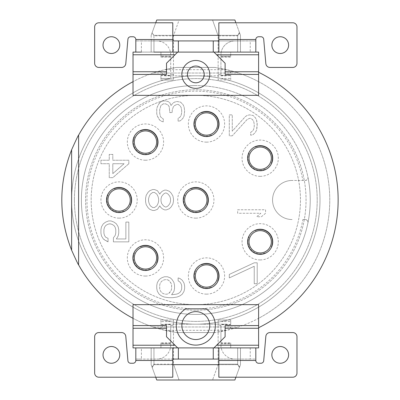 <?xml version="1.0" encoding="UTF-8"?>
<svg xmlns="http://www.w3.org/2000/svg" width="400" height="400" viewBox="0 0 400 400"><rect width="100%" height="100%" fill="white"/><g stroke="black" fill="none" stroke-linecap="round" stroke-linejoin="round"><path stroke-width="0.3" stroke-dasharray="2 1.5" d="M133.025 81.675L133.025 95.35L258.605 95.35L258.605 72.275A142.325 142.325 0 0 1 258.605 327.725L258.605 304.65L133.025 304.65L133.025 347.905L258.605 347.905L258.605 318.325A133.955 133.955 0 0 1 215.1 332.56L231.835 329.02A133.955 133.955 0 0 0 231.835 70.98L215.1 67.44A133.955 133.955 0 0 1 258.605 81.675L258.605 52.095L133.025 52.095L133.025 81.675A133.955 133.955 0 0 1 176.53 67.44L164.805 69.685L226.825 69.685M252.285 249.69A11.165 11.165 0 0 1 252.285 233.905A11.165 11.165 0 0 1 268.07 233.905A11.165 11.165 0 0 1 268.07 249.69A11.165 11.165 0 0 1 252.285 249.69A11.165 11.165 0 0 1 252.285 233.905A11.165 11.165 0 0 1 268.07 233.905A11.165 11.165 0 0 1 268.07 249.69A11.165 11.165 0 0 1 252.285 249.69M252.285 166.095A11.165 11.165 0 0 1 252.285 150.31A11.165 11.165 0 0 1 268.07 150.31A11.165 11.165 0 0 1 268.07 166.095A11.165 11.165 0 0 1 252.285 166.095A11.165 11.165 0 0 1 252.285 150.31A11.165 11.165 0 0 1 268.07 150.31A11.165 11.165 0 0 1 268.07 166.095A11.165 11.165 0 0 1 252.285 166.095M198.6 131.895A11.165 11.165 0 0 1 198.6 116.11A11.165 11.165 0 0 1 214.39 116.11A11.165 11.165 0 0 1 214.39 131.895A11.165 11.165 0 0 1 198.6 131.895A11.165 11.165 0 0 1 198.6 116.11A11.165 11.165 0 0 1 214.39 116.11A11.165 11.165 0 0 1 214.39 131.895A11.165 11.165 0 0 1 198.6 131.895M137.57 149.975A11.165 11.165 0 0 1 137.57 134.185A11.165 11.165 0 0 1 153.36 134.185A11.165 11.165 0 0 1 153.36 149.975A11.165 11.165 0 0 1 137.57 149.975A11.165 11.165 0 0 1 137.57 134.185A11.165 11.165 0 0 1 153.36 134.185A11.165 11.165 0 0 1 153.36 149.975A11.165 11.165 0 0 1 137.57 149.975M137.57 265.815A11.165 11.165 0 0 1 137.57 250.025A11.165 11.165 0 0 1 153.36 250.025A11.165 11.165 0 0 1 153.36 265.815A11.165 11.165 0 0 1 137.57 265.815A11.165 11.165 0 0 1 137.57 250.025A11.165 11.165 0 0 1 153.36 250.025A11.165 11.165 0 0 1 153.36 265.815A11.165 11.165 0 0 1 137.57 265.815M111.175 207.895A11.165 11.165 0 0 1 111.175 192.105A11.165 11.165 0 0 1 126.965 192.105A11.165 11.165 0 0 1 126.965 207.895A11.165 11.165 0 0 1 111.175 207.895A11.165 11.165 0 0 1 111.175 192.105A11.165 11.165 0 0 1 126.965 192.105A11.165 11.165 0 0 1 126.965 207.895A11.165 11.165 0 0 1 111.175 207.895M198.6 283.89A11.165 11.165 0 0 1 198.6 268.105A11.165 11.165 0 0 1 214.39 268.105A11.165 11.165 0 0 1 214.39 283.89A11.165 11.165 0 0 1 198.6 283.89A11.165 11.165 0 0 1 198.6 268.105A11.165 11.165 0 0 1 214.39 268.105A11.165 11.165 0 0 1 214.39 283.89A11.165 11.165 0 0 1 198.6 283.89M187.92 207.895A11.165 11.165 0 0 1 187.92 192.105A11.165 11.165 0 0 1 203.705 192.105A11.165 11.165 0 0 1 203.705 207.895A11.165 11.165 0 0 1 187.92 207.895A11.165 11.165 0 0 1 187.92 192.105A11.165 11.165 0 0 1 203.705 192.105A11.165 11.165 0 0 1 203.705 207.895A11.165 11.165 0 0 1 187.92 207.895M78.605 264.85L78.605 135.15M133.025 318.325A133.955 133.955 0 0 0 176.53 332.56L159.795 329.02A133.955 133.955 0 0 1 159.795 70.98L164.805 69.685M133.025 325.58L166.51 325.58L166.51 336.745L177.675 347.905L172.79 347.905L172.79 359.07L172.79 347.905L218.835 347.905L177.675 347.905M205.875 308.835A19.535 19.535 0 0 1 210.705 338.225A19.535 19.535 0 0 1 180.925 338.225A19.535 19.535 0 0 1 185.75 308.835L205.875 308.835M258.605 325.58L225.115 325.58L225.115 336.745L213.955 347.905M258.605 327.725L258.605 318.325A133.955 133.955 0 0 0 258.605 81.675L258.605 72.275M133.025 74.42L166.51 74.42L166.51 63.255L177.675 52.095L172.79 52.095L172.79 40.93L172.79 52.095L218.835 52.095L218.835 40.93L255.815 40.93L255.815 52.095L255.815 39.535A2.79 2.79 0 0 1 258.605 36.745L260.93 36.745A2.79 2.79 0 0 1 263.71 39.29L265.84 63.62A4.185 4.185 0 0 0 270.01 67.44L292.79 67.44A4.185 4.185 0 0 0 296.975 63.255L296.975 26.975A4.185 4.185 0 0 0 292.79 22.79L218.835 22.79L218.835 52.095L213.955 52.095L225.115 63.255L225.115 74.42L258.605 74.42M288.605 45.115A8.37 8.37 0 0 0 280.235 36.745A8.37 8.37 0 0 0 271.86 45.115A8.37 8.37 0 0 0 280.235 53.49A8.37 8.37 0 0 0 288.605 45.115M177.675 52.095L213.955 52.095M209.765 74.42A13.955 13.955 0 0 0 195.815 60.465A13.955 13.955 0 0 0 181.86 74.42A13.955 13.955 0 0 0 195.815 88.37A13.955 13.955 0 0 0 209.765 74.42M153.145 73.025L238.48 73.025L153.145 73.025M135.815 52.095L135.815 40.93L135.815 52.095M255.815 40.93L250.235 40.93L250.235 52.095L141.395 52.095L141.395 40.93L135.815 40.93L172.79 40.93L172.79 39.535L135.815 39.535L135.815 40.93M141.395 40.93L250.235 40.93M240.465 52.095L240.465 40.93L240.465 52.095L237.675 52.095L240.465 52.095L240.465 40.93L240.46 52.095L237.675 52.095L237.675 40.93L240.465 40.93L151.165 40.93L240.465 40.93L234.885 40.93L237.675 40.93L237.675 52.095L153.955 52.095L240.465 52.095L240.465 35.335L239.65 33.09L237.675 35.335L153.955 35.335L151.98 33.09L151.165 35.335L151.98 33.09L153.955 35.335L172.79 35.335M135.815 39.535A2.79 2.79 0 0 0 133.025 36.745L130.695 36.745A2.79 2.79 0 0 0 127.915 39.29L125.79 63.62A4.185 4.185 0 0 1 121.62 67.44L98.835 67.44A4.185 4.185 0 0 1 94.65 63.255L94.65 26.975A4.185 4.185 0 0 1 98.835 22.79L172.79 22.79L172.79 39.535M119.765 45.115A8.37 8.37 0 0 0 111.395 36.745A8.37 8.37 0 0 0 103.025 45.115A8.37 8.37 0 0 0 111.395 53.49A8.37 8.37 0 0 0 119.765 45.115M151.165 40.93L151.165 35.335L152.225 32.42L153.955 35.825L173.49 35.825L173.49 80L173.49 35.825L153.955 35.825L152.225 32.42L151.165 35.335L151.165 52.095L151.165 40.93L151.165 52.095L153.955 52.095L151.165 52.095L151.165 40.93L151.165 52.095L151.165 40.93L151.165 52.095L151.165 40.93L151.165 52.095L237.675 52.095L230.7 52.095L237.675 52.095L230.7 52.095L230.7 57.08L220.93 57.08L220.93 54.885A13.955 13.955 0 0 1 234.885 40.93A13.955 13.955 0 0 0 220.93 54.885L220.93 56.08L230.7 56.08L220.93 56.08L220.93 56.815L230.7 56.815M218.835 35.335L237.675 35.335L239.65 33.09L240.465 35.335L240.465 40.93L240.465 35.335L239.405 32.42L240.465 35.335L240.46 52.095L237.675 52.095L240.46 52.095M237.675 35.825L239.405 32.42L237.675 35.825L218.14 35.825L218.14 80L230.7 80L230.7 75.335L230.7 80L218.14 80L218.14 35.825L237.675 35.825L237.675 52.095L237.675 35.825M230.7 75.335L220.93 75.335L220.93 56.815M220.93 75.335L220.93 57.08M220.93 75.57L230.7 75.57M220.93 78.405L230.7 78.405L220.93 78.405M237.675 52.095L237.675 40.93L237.675 52.095L230.7 52.095L230.7 57.08M151.165 52.095L160.93 52.095L153.955 52.095L160.93 52.095L160.93 57.08L160.93 56.08L160.93 56.815L170.7 56.815L170.7 54.885A13.955 13.955 0 0 0 156.745 40.93A13.955 13.955 0 0 1 170.7 54.885L170.7 56.08L160.93 56.08L170.7 56.08L170.7 57.08L160.93 57.08M170.7 75.57L170.7 78.405L170.7 75.335L160.93 75.335L160.93 80L160.93 75.57L170.7 75.57L170.7 57.08M170.7 75.335L170.7 56.815M173.49 80L160.93 80L173.49 80M160.93 75.57L160.93 78.405L170.7 78.405L160.93 78.405L160.93 75.335M153.955 52.095L153.955 35.335L153.955 52.095L153.955 40.93L153.955 52.095L153.955 40.93L153.955 52.095L160.93 52.095L160.93 56.815M155.73 22.79L151.98 33.09L156.745 20L179.07 20L173.49 35.825L179.07 20L156.745 20L152.225 32.42L156.745 20L234.885 20L212.56 20L218.14 35.825L212.56 20L234.885 20L239.65 33.09L235.9 22.79M239.405 32.42L234.885 20L239.405 32.42M176.53 67.44L215.1 67.44L176.53 67.44M159.795 70.98L164.42 75.815L227.21 75.815L231.835 70.98M227.21 324.185L195.815 324.185A124.185 124.185 0 0 0 320 200A124.185 124.185 0 0 0 195.815 75.815A124.185 124.185 0 0 0 71.63 200A124.185 124.185 0 0 0 195.815 324.185L164.42 324.185L227.21 324.185L231.835 329.02M159.795 329.02L164.42 324.185M164.42 75.815L195.815 75.815A124.185 124.185 0 0 1 320 200A124.185 124.185 0 0 1 195.815 324.185A124.185 124.185 0 0 1 71.63 200A124.185 124.185 0 0 1 195.815 75.815L227.21 75.815M71.63 200A124.185 124.185 0 0 0 195.815 324.185A124.185 124.185 0 0 0 320 200A124.185 124.185 0 0 1 195.815 324.185A124.185 124.185 0 0 1 71.63 200A124.185 124.185 0 0 1 195.815 75.815A124.185 124.185 0 0 1 320 200A124.185 124.185 0 0 0 195.815 75.815A124.185 124.185 0 0 0 71.63 200A124.185 124.185 0 0 0 195.815 324.185A124.185 124.185 0 0 0 320 200A124.185 124.185 0 0 0 195.815 75.815A124.185 124.185 0 0 0 71.63 200M176.53 332.56L215.1 332.56L176.53 332.56M153.145 326.975L238.48 326.975L153.145 326.975M255.815 347.905L255.815 359.07L255.815 347.905M135.815 359.07L135.815 360.465A2.79 2.79 0 0 1 133.025 363.255L130.695 363.255A2.79 2.79 0 0 1 127.915 360.71L125.79 336.38A4.185 4.185 0 0 0 121.62 332.56L98.835 332.56A4.185 4.185 0 0 0 94.65 336.745L94.65 373.025A4.185 4.185 0 0 0 98.835 377.21L172.79 377.21L172.79 359.07L135.815 359.07L135.815 347.905L135.815 359.07L141.395 359.07L141.395 347.905L250.235 347.905L250.235 359.07L255.815 359.07L255.815 360.465A2.79 2.79 0 0 0 258.605 363.255L260.93 363.255A2.79 2.79 0 0 0 263.71 360.71L265.84 336.38A4.185 4.185 0 0 1 270.01 332.56L292.79 332.56A4.185 4.185 0 0 1 296.975 336.745L296.975 373.025A4.185 4.185 0 0 1 292.79 377.21L218.835 377.21L218.835 347.905L218.835 359.07L255.815 359.07M271.86 354.885A8.37 8.37 0 0 0 280.235 363.255A8.37 8.37 0 0 0 288.605 354.885A8.37 8.37 0 0 0 280.235 346.51A8.37 8.37 0 0 0 271.86 354.885M250.235 359.07L141.395 359.07M240.46 347.905L240.465 364.665L240.465 359.07L240.465 364.665L239.65 366.91L237.675 364.665L237.675 347.905L237.675 364.175L218.14 364.175L237.675 364.175L237.675 347.905L237.675 359.07L240.465 359.07L151.165 359.07L237.675 359.07L237.675 347.905L240.455 347.905L153.955 347.905L240.465 347.905L151.165 347.905L160.93 347.905L151.165 347.905L151.165 359.07L151.165 347.905L151.165 359.07L151.165 347.905L153.955 347.905L153.955 364.665L151.98 366.91L153.955 364.665L237.675 364.665L239.65 366.91L240.465 364.665L239.405 367.58L237.675 364.175L239.405 367.58L240.465 364.665L240.46 347.905L237.675 347.905L240.465 347.905L240.465 359.07L240.465 347.905M103.025 354.885A8.37 8.37 0 0 0 111.395 363.255A8.37 8.37 0 0 0 119.765 354.885A8.37 8.37 0 0 0 111.395 346.51A8.37 8.37 0 0 0 103.025 354.885M151.165 364.665L151.98 366.91L151.165 364.665L151.165 347.905L151.165 364.665L152.225 367.58L151.165 364.665L151.165 359.07L151.165 364.665M153.955 364.175L152.225 367.58L153.955 364.175L173.49 364.175L173.49 325.58L173.49 364.175L153.955 364.175L153.955 347.905L153.955 364.175M170.7 345.115A13.955 13.955 0 0 1 156.745 359.07A13.955 13.955 0 0 0 170.7 345.115L170.7 343.92L170.7 345.115M160.93 342.92L160.93 347.905L160.93 342.92L170.7 342.92L170.7 325.58L170.7 342.92M160.93 324.665L170.7 324.665L170.7 325.58L173.49 325.58L173.49 320L160.93 320L160.93 324.665L160.93 320L173.49 320L173.49 325.58L170.7 325.58L170.7 324.43L160.93 324.43M170.7 343.92L160.93 343.92L160.93 347.905L160.93 343.185L160.93 343.92L170.7 343.92M220.93 345.115A13.955 13.955 0 0 0 234.885 359.07A13.955 13.955 0 0 1 220.93 345.115L220.93 343.92L220.93 345.115M230.7 343.185L230.7 347.905L230.7 343.185L220.93 343.185L220.93 325.58L220.93 343.185M230.7 324.43L220.93 324.43L220.93 325.58L218.14 325.58L218.14 364.665L212.56 380L218.14 364.665L218.14 320L230.7 320L230.7 324.665L230.7 320L218.14 320L218.14 325.58L220.93 325.58L220.93 324.665L230.7 324.665M220.93 343.92L230.7 343.92L230.7 347.905L230.7 342.92L230.7 343.92L220.93 343.92M155.73 377.21L151.98 366.91L156.745 380L234.885 380L239.405 367.58L234.885 380L212.56 380L234.885 380L239.65 366.91L235.9 377.21M152.225 367.58L156.745 380L179.07 380L173.49 364.175L179.07 380L156.745 380L152.225 367.58M170.7 343.185L160.93 343.185M170.7 321.595L160.93 321.595L170.7 321.595M237.675 347.905L237.675 364.665L218.835 364.665M172.79 364.665L153.955 364.665L153.955 347.905M220.93 342.92L230.7 342.92M220.93 321.595L230.7 321.595L220.93 321.595M195.815 304.65A104.65 104.65 0 0 1 91.165 200A104.65 104.65 0 0 1 195.815 95.35A104.65 104.65 0 0 1 300.465 200A104.65 104.65 0 0 1 195.815 304.65A104.65 104.65 0 0 1 91.165 200A104.65 104.65 0 0 1 195.815 95.35A104.65 104.65 0 0 1 300.465 200A104.65 104.65 0 0 1 195.815 304.65A104.65 104.65 0 0 0 300.465 200A104.65 104.65 0 0 0 195.815 95.35A104.65 104.65 0 0 0 91.165 200A104.65 104.65 0 0 0 195.815 304.65M195.815 85.58A114.42 114.42 0 0 0 81.395 200A114.42 114.42 0 0 0 195.815 314.42A114.42 114.42 0 0 0 310.235 200A114.42 114.42 0 0 0 195.815 85.58A114.42 114.42 0 0 1 307.92 177.115C308.215 178.905 307.3 180.02 305.185 180.465L292.095 180.465L305.185 180.465A2.79 2.79 0 0 0 307.92 177.115A114.42 114.42 0 0 1 195.815 314.42A114.42 114.42 0 0 1 81.395 200A114.42 114.42 0 0 1 195.815 85.58M302.885 219.535L305.185 219.535C307.3 219.98 308.215 221.095 307.92 222.885A2.79 2.79 0 0 0 305.185 219.535L302.885 219.535A108.835 108.835 0 0 1 135.825 290.815A108.835 108.835 0 0 1 135.825 109.185A108.835 108.835 0 0 1 302.885 180.465M292.095 180.465A19.535 19.535 0 0 0 272.56 200A19.535 19.535 0 0 0 292.095 219.535A19.535 19.535 0 0 1 272.56 200A19.535 19.535 0 0 1 292.095 180.465M119.07 218.14A18.14 18.14 0 0 0 137.21 200A18.14 18.14 0 0 0 119.07 181.86A18.14 18.14 0 0 0 100.93 200A18.14 18.14 0 0 0 119.07 218.14M195.815 218.14A18.14 18.14 0 0 0 213.955 200A18.14 18.14 0 0 0 195.815 181.86A18.14 18.14 0 0 0 177.675 200A18.14 18.14 0 0 0 195.815 218.14M145.465 276.06A18.14 18.14 0 0 0 163.605 257.92A18.14 18.14 0 0 0 145.465 239.78A18.14 18.14 0 0 0 127.325 257.92A18.14 18.14 0 0 0 145.465 276.06M145.465 160.22A18.14 18.14 0 0 0 163.605 142.08A18.14 18.14 0 0 0 145.465 123.94A18.14 18.14 0 0 0 127.325 142.08A18.14 18.14 0 0 0 145.465 160.22M206.495 142.14A18.14 18.14 0 0 0 224.635 124.005A18.14 18.14 0 0 0 206.495 105.865A18.14 18.14 0 0 0 188.355 124.005A18.14 18.14 0 0 0 206.495 142.14M206.495 294.135A18.14 18.14 0 0 0 224.635 275.995A18.14 18.14 0 0 0 206.495 257.86A18.14 18.14 0 0 0 188.355 275.995A18.14 18.14 0 0 0 206.495 294.135M260.175 259.935A18.14 18.14 0 0 0 278.315 241.8A18.14 18.14 0 0 0 260.175 223.66A18.14 18.14 0 0 0 242.04 241.8A18.14 18.14 0 0 0 260.175 259.935M260.175 176.34A18.14 18.14 0 0 0 278.315 158.2A18.14 18.14 0 0 0 260.175 140.065A18.14 18.14 0 0 0 242.04 158.2A18.14 18.14 0 0 0 260.175 176.34M237.675 209.765L265.58 209.765L265.58 213.255L261.425 216.745L256.675 216.745L260.83 213.255L237.675 213.255L237.675 209.765L265.58 209.765L265.58 213.255L261.425 216.745L256.675 216.745L260.83 213.255L237.675 213.255L237.675 209.765M254.24 262.79L257.21 262.79L257.21 283.72L254.24 283.72L254.24 266.28L229.3 277.905L229.3 274.42L254.24 262.79L257.21 262.79L257.21 283.72L254.24 283.72L254.24 266.28L229.3 277.905L229.3 274.42L254.24 262.79M170.4 277.905L172.18 279.65L173.965 282.56L174.555 285.465L174.555 288.37L173.965 291.28L171.59 294.765L176.34 294.185L178.12 293.605L179.9 292.44L181.09 290.7L181.68 288.955L181.68 285.465L181.09 283.72L179.9 281.975L178.12 280.815L178.12 277.905L179.9 278.49L182.275 280.235L184.055 283.14L184.65 286.045L184.65 288.37L184.055 291.28L182.275 294.185L179.9 295.93L176.93 297.095L172.775 297.675L168.62 297.675L164.465 297.095L161.495 295.93L159.12 294.185L157.34 291.28L156.745 288.37L156.745 285.465L157.34 282.56L159.12 279.65L161.495 277.905L164.465 276.745L167.43 276.745L170.4 277.905L172.18 279.65L173.965 282.56L174.555 285.465L174.555 288.37L173.965 291.28L171.59 294.765L176.34 294.185L178.12 293.605L179.9 292.44L181.09 290.7L181.68 288.955L181.68 285.465L181.09 283.72L179.9 281.975L178.12 280.815L178.12 277.905L179.9 278.49L182.275 280.235L184.055 283.14L184.65 286.045L184.65 288.37L184.055 291.28L182.275 294.185L179.9 295.93L176.93 297.095L172.775 297.675L168.62 297.675L164.465 297.095L161.495 295.93L159.12 294.185L157.34 291.28L156.745 288.37L156.745 285.465L157.34 282.56L159.12 279.65L161.495 277.905L164.465 276.745L167.43 276.745L170.4 277.905M113.4 237.79L115.18 235.465L115.775 233.14L115.775 229.65L115.18 227.325L113.995 225.58L112.21 224.42L109.245 223.835L107.46 224.42L105.68 225.58L104.495 227.325L103.9 229.65L103.9 233.14L104.495 235.465L105.68 237.21L108.055 238.37L108.055 241.86L103.305 238.955L101.525 236.045L100.93 233.14L100.93 229.65L101.525 226.745L103.305 223.835L105.68 222.095L108.65 220.93L111.025 220.93L113.995 222.095L116.37 223.835L118.15 226.745L118.745 229.65L118.745 233.14L118.15 236.045L116.37 238.955L125.87 238.955L125.87 222.095L128.835 222.095L128.835 241.86L113.4 241.86L113.4 237.79L115.18 235.465L115.775 233.14L115.775 229.65L115.18 227.325L113.995 225.58L112.21 224.42L110.43 223.835L107.46 224.42L105.68 225.58L104.495 227.325L103.9 229.65L103.9 233.14L104.495 235.465L105.68 237.21L108.055 238.37L108.055 241.86L105.68 240.7L103.305 238.955L101.525 236.045L100.93 233.14L100.93 229.65L101.525 226.745L103.305 223.835L105.68 222.095L108.65 220.93L111.025 220.93L113.995 222.095L116.37 223.835L118.15 226.745L118.745 229.65L118.745 233.14L118.15 236.045L116.37 238.955L125.87 238.955L125.87 222.095L128.835 222.095L128.835 241.86L113.4 241.86L113.4 237.79M128.835 163.72L112.805 177.675L109.245 177.675L109.245 163.72L100.93 163.72L100.93 160.235L109.245 160.235L109.245 154.42L112.805 154.42L112.805 160.235L128.835 160.235L128.835 163.72L112.805 177.675L109.245 177.675L109.245 163.72L100.93 163.72L100.93 160.235L109.245 160.235L109.245 154.42L112.805 154.42L112.805 160.235L128.835 160.235L128.835 163.72M159.715 102.675L161.495 101.51L163.275 100.93L165.65 100.93L168.025 101.51L169.805 102.675L170.995 105.58L172.775 103.255L174.555 102.095L176.93 101.51L180.495 102.095L182.87 104.42L184.055 106.745L184.65 110.815L184.055 116.045L182.87 118.37L180.495 120.7L178.12 121.28L178.12 118.37L179.9 117.21L181.09 115.465L181.68 112.56L181.68 110.235L181.09 107.325L179.9 105.58L178.12 104.42L176.93 104.42L174.555 105.58L173.37 106.745L172.18 110.235L172.18 112.56L169.805 112.56L169.215 106.745L168.025 105L165.65 103.835L163.275 103.835L160.9 105.58L159.715 109.65L159.715 113.14L160.305 116.045L160.9 117.21L163.275 118.955L163.275 121.86L161.495 121.28L159.715 120.115L157.34 116.045L156.745 113.72L156.745 109.07L157.34 106.745L158.525 104.42L159.715 102.675L161.495 101.51L163.275 100.93L165.65 100.93L168.025 101.51L169.805 102.675L170.995 105.58L172.775 103.255L174.555 102.095L176.93 101.51L180.495 102.095L182.87 104.42L184.055 106.745L184.65 110.815L184.055 116.045L182.87 118.37L180.495 120.7L178.12 121.28L178.12 118.37L179.9 117.21L181.09 115.465L181.68 112.56L181.68 110.235L181.09 107.325L179.9 105.58L178.12 104.42L176.93 104.42L174.555 105.58L173.37 106.745L172.18 110.235L172.18 112.56L169.805 112.56L169.215 106.745L168.025 105L165.65 103.835L163.275 103.835L160.9 105.58L159.715 109.65L159.715 113.14L160.305 116.045L160.9 117.21L163.275 118.955L163.275 121.86L161.495 121.28L159.715 120.115L158.525 118.37L157.34 116.045L156.745 113.72L156.745 109.07L157.34 106.745L159.715 102.675M232.27 135.815L229.3 135.815L229.3 114.885L232.27 114.885L232.27 131.165L245.335 116.63L247.115 115.465L249.49 114.885L253.055 115.465L255.43 117.79L256.615 120.115L257.21 125.93L256.615 130L255.43 132.325L253.055 134.65L250.68 135.235L250.68 132.325L252.46 131.165L253.645 129.42L254.24 126.51L254.24 124.185L253.645 121.28L252.46 119.535L250.68 118.37L249.49 118.37L247.115 119.535L232.27 135.815L229.3 135.815L229.3 114.885L232.27 114.885L232.27 131.165L245.335 116.63L247.115 115.465L249.49 114.885L253.055 115.465L255.43 117.79L256.615 120.115L257.21 123.605L256.615 130L255.43 132.325L253.055 134.65L250.68 135.235L250.68 132.325L252.46 131.165L253.645 129.42L254.24 126.51L254.24 124.185L253.645 121.28L252.46 119.535L250.68 118.37L249.49 118.37L247.115 119.535L232.27 135.815M159.83 205.815L157.455 209.3L154.49 210.465L152.705 210.465L149.74 209.3L147.955 207.56L146.175 204.65L145.58 201.745L145.58 198.255L146.175 195.35L147.955 192.44L149.74 190.7L152.705 189.535L154.49 189.535L157.455 190.7L159.83 194.185L160.425 193.025L162.205 191.28L164.58 190.115L166.365 190.115L169.33 191.28L171.115 193.025L172.895 195.93L173.49 198.835L173.49 201.165L172.895 204.07L171.115 206.975L169.33 208.72L166.365 209.885L164.58 209.885L162.205 208.72L160.425 206.975L159.83 205.815L157.455 209.3L154.49 210.465L152.705 210.465L149.74 209.3L147.955 207.56L146.175 204.65L145.58 201.745L145.58 198.255L146.175 195.35L147.955 192.44L149.74 190.7L152.705 189.535L154.49 189.535L157.455 190.7L159.83 194.185L160.425 193.025L162.205 191.28L164.58 190.115L166.365 190.115L169.33 191.28L171.115 193.025L172.895 195.93L173.49 198.835L173.49 201.165L172.895 204.07L171.115 206.975L169.33 208.72L166.365 209.885L164.58 209.885L162.205 208.72L160.425 206.975L159.83 205.815M119.07 212.56A12.56 12.56 0 0 0 131.63 200A12.56 12.56 0 0 0 119.07 187.44A12.56 12.56 0 0 0 106.51 200A12.56 12.56 0 0 0 119.07 212.56M130.4 205.41A12.56 12.56 0 0 1 106.51 200A12.56 12.56 0 0 1 113.66 188.67A12.56 12.56 0 0 1 130.4 205.41L130.085 205.095L130.4 205.41M113.97 188.985A12.14 12.14 0 0 1 130.085 205.095A12.14 12.14 0 0 0 113.97 188.985L113.66 188.67L113.97 188.985M107.74 194.59L108.05 194.905A12.14 12.14 0 0 0 124.165 211.015L124.48 211.33L124.165 211.015A12.14 12.14 0 0 1 108.05 194.905L107.74 194.59M195.815 212.56A12.56 12.56 0 0 0 208.37 200A12.56 12.56 0 0 0 195.815 187.44A12.56 12.56 0 0 0 183.255 200A12.56 12.56 0 0 0 195.815 212.56M207.145 205.41A12.56 12.56 0 0 1 183.255 200A12.56 12.56 0 0 1 190.4 188.67A12.56 12.56 0 0 1 207.145 205.41L206.83 205.095L207.145 205.41M190.715 188.985A12.14 12.14 0 0 1 206.83 205.095A12.14 12.14 0 0 0 190.715 188.985L190.4 188.67L190.715 188.985M184.48 194.59L184.795 194.905A12.14 12.14 0 0 0 200.91 211.015L201.225 211.33L200.91 211.015A12.14 12.14 0 0 1 184.795 194.905L184.48 194.59M145.465 270.48A12.56 12.56 0 0 0 158.025 257.92A12.56 12.56 0 0 0 145.465 245.36A12.56 12.56 0 0 0 132.905 257.92A12.56 12.56 0 0 0 145.465 270.48M156.795 263.33A12.56 12.56 0 0 1 132.905 257.92A12.56 12.56 0 0 1 140.055 246.585A12.56 12.56 0 0 1 156.795 263.33L156.485 263.015L156.795 263.33M140.37 246.9A12.14 12.14 0 0 1 156.485 263.015A12.14 12.14 0 0 0 140.37 246.9L140.055 246.585L140.37 246.9M134.135 252.505L134.45 252.82A12.14 12.14 0 0 0 150.565 268.935L150.875 269.25L150.565 268.935A12.14 12.14 0 0 1 134.45 252.82L134.135 252.505M145.465 154.64A12.56 12.56 0 0 0 158.025 142.08A12.56 12.56 0 0 0 145.465 129.52A12.56 12.56 0 0 0 132.905 142.08A12.56 12.56 0 0 0 145.465 154.64M156.795 147.495A12.56 12.56 0 0 1 132.905 142.08A12.56 12.56 0 0 1 140.055 130.75A12.56 12.56 0 0 1 156.795 147.495L156.485 147.18L156.795 147.495M140.37 131.065A12.14 12.14 0 0 1 156.485 147.18A12.14 12.14 0 0 0 140.37 131.065L140.055 130.75L140.37 131.065M134.135 136.67L134.45 136.985A12.14 12.14 0 0 0 150.565 153.1L150.875 153.415L150.565 153.1A12.14 12.14 0 0 1 134.45 136.985L134.135 136.67M206.495 136.56A12.56 12.56 0 0 0 219.055 124.005A12.56 12.56 0 0 0 206.495 111.445A12.56 12.56 0 0 0 193.935 124.005A12.56 12.56 0 0 0 206.495 136.56M217.825 129.415A12.56 12.56 0 0 1 193.935 124.005A12.56 12.56 0 0 1 201.085 112.67A12.56 12.56 0 0 1 217.825 129.415L217.51 129.1L217.825 129.415M201.395 112.985A12.14 12.14 0 0 1 217.51 129.1A12.14 12.14 0 0 0 201.395 112.985L201.085 112.67L201.395 112.985M195.165 118.59L195.475 118.905A12.14 12.14 0 0 0 211.59 135.02L211.905 135.335L211.59 135.02A12.14 12.14 0 0 1 195.475 118.905L195.165 118.59M206.495 288.555A12.56 12.56 0 0 0 219.055 275.995A12.56 12.56 0 0 0 206.495 263.44A12.56 12.56 0 0 0 193.935 275.995A12.56 12.56 0 0 0 206.495 288.555M217.825 281.41A12.56 12.56 0 0 1 193.935 275.995A12.56 12.56 0 0 1 201.085 264.665A12.56 12.56 0 0 1 217.825 281.41L217.51 281.095L217.825 281.41M201.395 264.98A12.14 12.14 0 0 1 217.51 281.095A12.14 12.14 0 0 0 201.395 264.98L201.085 264.665L201.395 264.98M195.475 270.9L195.165 270.585L195.475 270.9A12.14 12.14 0 0 0 211.59 287.015A12.14 12.14 0 0 1 195.475 270.9M211.905 287.33L211.59 287.015L211.905 287.33M260.175 254.355A12.56 12.56 0 0 0 272.735 241.8A12.56 12.56 0 0 0 260.175 229.24A12.56 12.56 0 0 0 247.62 241.8A12.56 12.56 0 0 0 260.175 254.355M271.51 247.21A12.56 12.56 0 0 1 247.62 241.8A12.56 12.56 0 0 1 254.765 230.465A12.56 12.56 0 0 1 271.51 247.21L271.195 246.895L271.51 247.21M255.08 230.78A12.14 12.14 0 0 1 271.195 246.895A12.14 12.14 0 0 0 255.08 230.78L254.765 230.465L255.08 230.78M248.845 236.385L249.16 236.7A12.14 12.14 0 0 0 265.275 252.815L265.59 253.13L265.275 252.815A12.14 12.14 0 0 1 249.16 236.7L248.845 236.385M260.175 170.76A12.56 12.56 0 0 0 272.735 158.2A12.56 12.56 0 0 0 260.175 145.645A12.56 12.56 0 0 0 247.62 158.2A12.56 12.56 0 0 0 260.175 170.76M271.51 163.615A12.56 12.56 0 0 1 247.62 158.2A12.56 12.56 0 0 1 254.765 146.87A12.56 12.56 0 0 1 271.51 163.615L271.195 163.3L271.51 163.615M255.08 147.185A12.14 12.14 0 0 1 271.195 163.3A12.14 12.14 0 0 0 255.08 147.185L254.765 146.87L255.08 147.185M248.845 152.79L249.16 153.105A12.14 12.14 0 0 0 265.275 169.22L265.59 169.535L265.275 169.22A12.14 12.14 0 0 1 249.16 153.105L248.845 152.79M168.62 280.235L166.84 279.65L165.055 279.65L163.275 280.235L161.495 281.395L160.305 283.14L159.715 284.885L159.715 288.955L160.305 290.7L161.495 292.44L163.275 293.605L165.055 294.185L166.84 294.185L168.62 293.605L169.805 292.44L170.995 290.7L171.59 288.955L171.59 284.885L170.995 283.14L169.805 281.395L168.62 280.235L166.84 279.65L165.055 279.65L163.275 280.235L161.495 281.395L160.305 283.14L159.715 284.885L159.715 288.955L160.305 290.7L161.495 292.44L163.275 293.605L165.055 294.185L166.84 294.185L168.62 293.605L170.995 290.7L171.59 288.955L171.59 284.885L170.995 283.14L168.62 280.235M112.805 173.605L124.085 163.72L112.805 163.72L112.805 173.605L124.085 163.72L112.805 163.72L112.805 173.605M148.55 201.165L149.145 203.49L150.33 205.815L152.705 207.56L154.49 207.56L156.865 205.815L158.05 203.49L158.645 201.165L158.645 198.835L158.05 196.51L156.865 194.185L154.49 192.44L152.705 192.44L150.33 194.185L149.145 196.51L148.55 198.835L148.55 201.165L149.145 203.49L150.33 205.815L152.705 207.56L154.49 207.56L156.865 205.815L158.05 203.49L158.645 201.165L158.645 198.835L158.05 196.51L156.865 194.185L154.49 192.44L152.705 192.44L150.33 194.185L149.145 196.51L148.55 198.835L148.55 201.165M170.52 198.835L169.925 196.51L168.145 194.185L166.365 193.025L165.175 193.025L163.395 194.185L161.615 196.51L161.02 198.835L161.02 201.165L161.615 203.49L163.395 205.815L165.175 206.975L166.365 206.975L168.145 205.815L169.925 203.49L170.52 201.165L170.52 198.835L169.925 196.51L168.145 194.185L166.365 193.025L165.175 193.025L163.395 194.185L161.615 196.51L161.02 198.835L161.02 201.165L161.615 203.49L163.395 205.815L165.175 206.975L166.365 206.975L168.145 205.815L169.925 203.49L170.52 201.165L170.52 198.835M251.295 250.68A12.56 12.56 0 0 0 269.055 250.68A12.56 12.56 0 0 0 269.055 232.92A12.56 12.56 0 0 0 251.295 232.92A12.56 12.56 0 0 0 251.295 250.68M251.295 167.08A12.56 12.56 0 0 0 269.055 167.08A12.56 12.56 0 0 0 269.055 149.32A12.56 12.56 0 0 0 251.295 149.32A12.56 12.56 0 0 0 251.295 167.08M197.615 132.885A12.56 12.56 0 0 0 215.375 132.885A12.56 12.56 0 0 0 215.375 115.125A12.56 12.56 0 0 0 197.615 115.125A12.56 12.56 0 0 0 197.615 132.885M136.585 150.96A12.56 12.56 0 0 0 154.345 150.96A12.56 12.56 0 0 0 154.345 133.2A12.56 12.56 0 0 0 136.585 133.2A12.56 12.56 0 0 0 136.585 150.96M136.585 266.8A12.56 12.56 0 0 0 154.345 266.8A12.56 12.56 0 0 0 154.345 249.04A12.56 12.56 0 0 0 136.585 249.04A12.56 12.56 0 0 0 136.585 266.8M110.19 208.88A12.56 12.56 0 0 0 127.95 208.88A12.56 12.56 0 0 0 127.95 191.12A12.56 12.56 0 0 0 110.19 191.12A12.56 12.56 0 0 0 110.19 208.88M197.615 284.875A12.56 12.56 0 0 0 215.375 284.875A12.56 12.56 0 0 0 215.375 267.115A12.56 12.56 0 0 0 197.615 267.115A12.56 12.56 0 0 0 197.615 284.875M186.935 208.88A12.56 12.56 0 0 0 204.695 208.88A12.56 12.56 0 0 0 204.695 191.12A12.56 12.56 0 0 0 186.935 191.12A12.56 12.56 0 0 0 186.935 208.88M255.815 39.535L218.835 39.535M218.14 74.42L220.93 74.42L218.14 74.42M173.49 74.42L170.7 74.42L173.49 74.42M74.42 200A121.395 121.395 0 0 0 195.815 321.395A121.395 121.395 0 0 0 317.21 200A121.395 121.395 0 0 0 195.815 78.605A121.395 121.395 0 0 0 74.42 200A121.395 121.395 0 0 1 195.815 78.605A121.395 121.395 0 0 1 317.21 200A121.395 121.395 0 0 1 195.815 321.395A121.395 121.395 0 0 1 74.42 200M164.805 330.315L226.825 330.315M218.835 360.465L255.815 360.465M135.815 360.465L172.79 360.465M195.815 310.235A110.235 110.235 0 0 1 85.58 200A110.235 110.235 0 0 1 195.815 89.765A110.235 110.235 0 0 1 306.045 200A110.235 110.235 0 0 1 195.815 310.235A110.235 110.235 0 0 1 85.58 200A110.235 110.235 0 0 1 195.815 89.765A110.235 110.235 0 0 1 306.045 200A110.235 110.235 0 0 1 195.815 310.235"/><path stroke-width="0.6" d="M133.025 318.325A133.955 133.955 0 0 1 78.605 264.85L78.605 135.15A133.955 133.955 0 0 1 133.025 81.675M258.605 327.725A142.325 142.325 0 0 0 258.605 72.275M78.605 264.85C78.365 264.935 76.035 260.06 71.63 250.215L71.63 149.785C58.535 183.26 58.535 216.74 71.63 250.215M71.63 149.785C76.035 139.94 78.365 135.06 78.605 135.15M133.025 325.58L166.51 325.58L166.51 336.745L177.675 347.905L213.955 347.905L225.115 336.745L225.115 325.58L258.605 325.58L258.605 304.65L133.025 304.65L133.025 347.905L141.395 347.905M250.235 347.905L218.835 347.905L258.605 347.905L258.605 328.26L225.115 328.26M213.955 347.905L218.835 347.905L218.835 360.465L255.815 360.465L255.815 347.905M258.605 325.58L258.605 328.26M216.63 54.77L258.605 54.77L258.605 74.42L225.115 74.42L225.115 63.255L213.955 52.095L153.955 52.095M258.605 54.77L258.605 52.095L213.955 52.095M175 54.77L133.025 54.77L133.025 95.35L258.605 95.35L258.605 74.42M250.235 52.095L218.835 52.095L218.835 22.79L292.79 22.79A4.185 4.185 0 0 1 296.975 26.975L296.975 63.255A4.185 4.185 0 0 1 292.79 67.44L270.01 67.44A4.185 4.185 0 0 1 265.84 63.62L263.71 39.29A2.79 2.79 0 0 0 260.93 36.745L258.605 36.745A2.79 2.79 0 0 0 255.815 39.535L218.835 39.535M255.815 52.095L255.815 39.535M288.605 45.115A8.37 8.37 0 0 0 280.235 36.745A8.37 8.37 0 0 0 271.86 45.115A8.37 8.37 0 0 0 280.235 53.49A8.37 8.37 0 0 0 288.605 45.115M172.79 40.93L218.835 40.93M133.025 54.77L133.025 52.095L141.395 52.095M177.675 52.095L166.51 63.255L166.51 74.42L133.025 74.42M172.79 39.535L135.815 39.535A2.79 2.79 0 0 0 133.025 36.745L130.695 36.745A2.79 2.79 0 0 0 127.915 39.29L125.79 63.62A4.185 4.185 0 0 1 121.62 67.44L98.835 67.44A4.185 4.185 0 0 1 94.65 63.255L94.65 26.975A4.185 4.185 0 0 1 98.835 22.79L172.79 22.79L172.79 52.095M119.765 45.115A8.37 8.37 0 0 0 111.395 36.745A8.37 8.37 0 0 0 103.025 45.115A8.37 8.37 0 0 0 111.395 53.49A8.37 8.37 0 0 0 119.765 45.115M135.815 39.535L135.815 52.095M237.675 52.095L218.835 52.095M235.9 22.79L234.885 20L156.745 20L155.73 22.79M172.79 35.335L218.835 35.335M135.815 347.905L135.815 360.465A2.79 2.79 0 0 1 133.025 363.255L130.695 363.255A2.79 2.79 0 0 1 127.915 360.71L125.79 336.38A4.185 4.185 0 0 0 121.62 332.56L98.835 332.56A4.185 4.185 0 0 0 94.65 336.745L94.65 373.025A4.185 4.185 0 0 0 98.835 377.21L172.79 377.21L172.79 347.905L135.815 347.905L177.675 347.905M172.79 359.07L213.255 359.07L213.255 347.905M218.835 359.07L213.255 359.07M255.815 360.465A2.79 2.79 0 0 0 258.605 363.255L260.93 363.255A2.79 2.79 0 0 0 263.71 360.71L265.84 336.38A4.185 4.185 0 0 1 270.01 332.56L292.79 332.56A4.185 4.185 0 0 1 296.975 336.745L296.975 373.025A4.185 4.185 0 0 1 292.79 377.21L218.835 377.21L218.835 360.465M271.86 354.885A8.37 8.37 0 0 0 280.235 363.255A8.37 8.37 0 0 0 288.605 354.885A8.37 8.37 0 0 0 280.235 346.51A8.37 8.37 0 0 0 271.86 354.885M103.025 354.885A8.37 8.37 0 0 0 111.395 363.255A8.37 8.37 0 0 0 119.765 354.885A8.37 8.37 0 0 0 111.395 346.51A8.37 8.37 0 0 0 103.025 354.885M153.955 347.905L172.79 347.905M237.675 347.905L218.835 347.905M155.73 377.21L156.745 380L234.885 380L235.9 377.21M218.835 364.665L172.79 364.665M209.765 74.42A13.955 13.955 0 0 0 195.815 60.465A13.955 13.955 0 0 0 181.86 74.42A13.955 13.955 0 0 0 195.815 88.37A13.955 13.955 0 0 0 209.765 74.42M204.185 74.42A8.37 8.37 0 0 0 195.815 66.045A8.37 8.37 0 0 0 187.44 74.42A8.37 8.37 0 0 0 195.815 82.79A8.37 8.37 0 0 0 204.185 74.42M215.35 325.58A19.535 19.535 0 0 0 205.875 308.835L185.75 308.835A19.535 19.535 0 0 0 195.815 345.115A19.535 19.535 0 0 0 215.35 325.58M209.765 325.58A13.955 13.955 0 0 0 195.815 311.63A13.955 13.955 0 0 0 181.86 325.58A13.955 13.955 0 0 0 195.815 339.535A13.955 13.955 0 0 0 209.765 325.58M251.295 250.68A12.56 12.56 0 0 0 269.055 250.68A12.56 12.56 0 0 0 269.055 232.92A12.56 12.56 0 0 0 251.295 232.92A12.56 12.56 0 0 0 251.295 250.68A12.56 12.56 0 0 1 251.295 232.92A12.56 12.56 0 0 1 269.055 232.92A12.56 12.56 0 0 1 269.055 250.68A12.56 12.56 0 0 1 251.295 250.68M251.295 167.08A12.56 12.56 0 0 0 269.055 167.08A12.56 12.56 0 0 0 269.055 149.32A12.56 12.56 0 0 0 251.295 149.32A12.56 12.56 0 0 0 251.295 167.08A12.56 12.56 0 0 1 251.295 149.32A12.56 12.56 0 0 1 269.055 149.32A12.56 12.56 0 0 1 269.055 167.08A12.56 12.56 0 0 1 251.295 167.08M197.615 132.885A12.56 12.56 0 0 0 215.375 132.885A12.56 12.56 0 0 0 215.375 115.125A12.56 12.56 0 0 0 197.615 115.125A12.56 12.56 0 0 0 197.615 132.885A12.56 12.56 0 0 1 197.615 115.125A12.56 12.56 0 0 1 215.375 115.125A12.56 12.56 0 0 1 215.375 132.885A12.56 12.56 0 0 1 197.615 132.885M136.585 150.96A12.56 12.56 0 0 0 154.345 150.96A12.56 12.56 0 0 0 154.345 133.2A12.56 12.56 0 0 0 136.585 133.2A12.56 12.56 0 0 0 136.585 150.96A12.56 12.56 0 0 1 136.585 133.2A12.56 12.56 0 0 1 154.345 133.2A12.56 12.56 0 0 1 154.345 150.96A12.56 12.56 0 0 1 136.585 150.96M136.585 266.8A12.56 12.56 0 0 0 154.345 266.8A12.56 12.56 0 0 0 154.345 249.04A12.56 12.56 0 0 0 136.585 249.04A12.56 12.56 0 0 0 136.585 266.8A12.56 12.56 0 0 1 136.585 249.04A12.56 12.56 0 0 1 154.345 249.04A12.56 12.56 0 0 1 154.345 266.8A12.56 12.56 0 0 1 136.585 266.8M110.19 208.88A12.56 12.56 0 0 0 127.95 208.88A12.56 12.56 0 0 0 127.95 191.12A12.56 12.56 0 0 0 110.19 191.12A12.56 12.56 0 0 0 110.19 208.88A12.56 12.56 0 0 1 110.19 191.12A12.56 12.56 0 0 1 127.95 191.12A12.56 12.56 0 0 1 127.95 208.88A12.56 12.56 0 0 1 110.19 208.88M197.615 284.875A12.56 12.56 0 0 0 215.375 284.875A12.56 12.56 0 0 0 215.375 267.115A12.56 12.56 0 0 0 197.615 267.115A12.56 12.56 0 0 0 197.615 284.875A12.56 12.56 0 0 1 197.615 267.115A12.56 12.56 0 0 1 215.375 267.115A12.56 12.56 0 0 1 215.375 284.875A12.56 12.56 0 0 1 197.615 284.875M186.935 208.88A12.56 12.56 0 0 0 204.695 208.88A12.56 12.56 0 0 0 204.695 191.12A12.56 12.56 0 0 0 186.935 191.12A12.56 12.56 0 0 0 186.935 208.88A12.56 12.56 0 0 1 186.935 191.12A12.56 12.56 0 0 1 204.695 191.12A12.56 12.56 0 0 1 204.695 208.88A12.56 12.56 0 0 1 186.935 208.88M216.63 345.23L258.605 345.23M258.605 71.74L225.115 71.74M213.255 40.93L213.255 52.095M178.37 40.93L178.37 52.095M133.025 71.74L166.51 71.74M175 345.23L133.025 345.23M133.025 328.26L166.51 328.26M178.37 359.07L178.37 347.905M135.815 360.465L172.79 360.465M252.285 249.69A11.165 11.165 0 0 0 268.07 249.69A11.165 11.165 0 0 0 268.07 233.905A11.165 11.165 0 0 0 252.285 233.905A11.165 11.165 0 0 0 252.285 249.69M252.285 166.095A11.165 11.165 0 0 0 268.07 166.095A11.165 11.165 0 0 0 268.07 150.31A11.165 11.165 0 0 0 252.285 150.31A11.165 11.165 0 0 0 252.285 166.095M198.6 131.895A11.165 11.165 0 0 0 214.39 131.895A11.165 11.165 0 0 0 214.39 116.11A11.165 11.165 0 0 0 198.6 116.11A11.165 11.165 0 0 0 198.6 131.895M137.57 149.975A11.165 11.165 0 0 0 153.36 149.975A11.165 11.165 0 0 0 153.36 134.185A11.165 11.165 0 0 0 137.57 134.185A11.165 11.165 0 0 0 137.57 149.975M137.57 265.815A11.165 11.165 0 0 0 153.36 265.815A11.165 11.165 0 0 0 153.36 250.025A11.165 11.165 0 0 0 137.57 250.025A11.165 11.165 0 0 0 137.57 265.815M111.175 207.895A11.165 11.165 0 0 0 126.965 207.895A11.165 11.165 0 0 0 126.965 192.105A11.165 11.165 0 0 0 111.175 192.105A11.165 11.165 0 0 0 111.175 207.895M198.6 283.89A11.165 11.165 0 0 0 214.39 283.89A11.165 11.165 0 0 0 214.39 268.105A11.165 11.165 0 0 0 198.6 268.105A11.165 11.165 0 0 0 198.6 283.89M187.92 207.895A11.165 11.165 0 0 0 203.705 207.895A11.165 11.165 0 0 0 203.705 192.105A11.165 11.165 0 0 0 187.92 192.105A11.165 11.165 0 0 0 187.92 207.895"/></g></svg>
